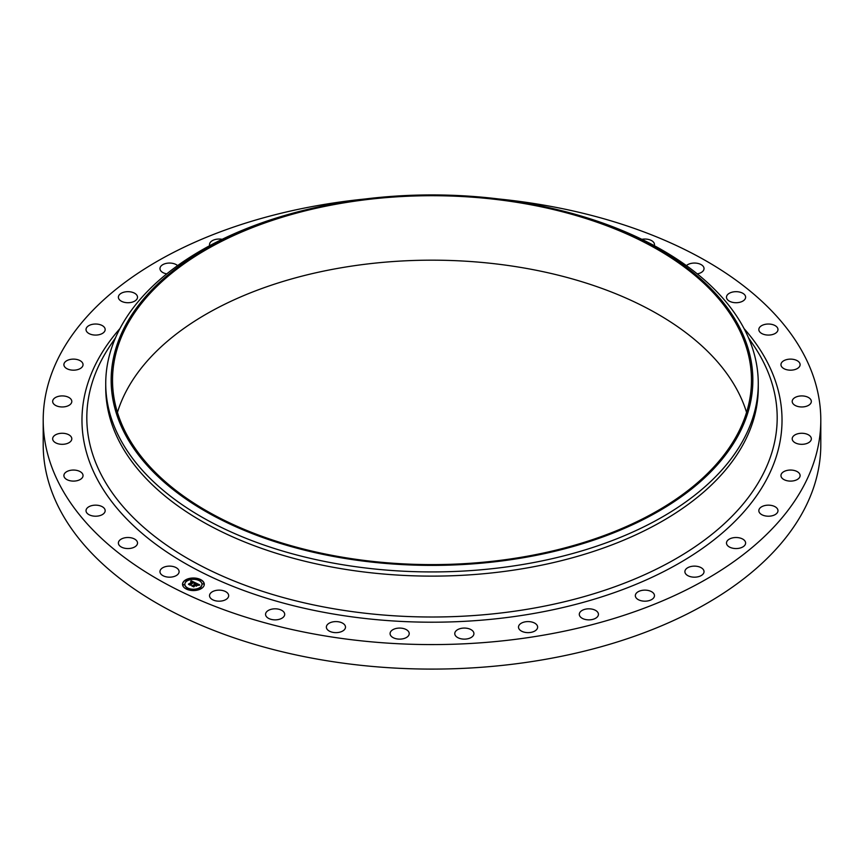 <?xml version="1.0" encoding="UTF-8"?>
<svg xmlns="http://www.w3.org/2000/svg" width="864" height="864" viewBox="0 0 864 864"><rect width="100%" height="100%" fill="white"/><g stroke="black" fill="none" stroke-linecap="round" stroke-linejoin="round"><path stroke-width="1.3" d="M178.718 570.1A9.569 5.53 180 0 1 179.107 571.655A9.569 5.53 180 0 1 170.899 577.12A9.569 5.53 180 0 1 160.348 573.21A9.569 5.53 180 0 1 159.97 571.655A9.569 5.53 180 0 1 168.178 566.179A9.569 5.53 180 0 1 178.718 570.1M498.841 198.99A388.8 224.467 180 0 1 820.8 420.12L820.8 444.625A388.8 224.467 180 0 1 541.458 660.02A388.8 224.467 180 0 1 43.2 444.625L43.2 420.12A388.8 224.467 180 0 1 322.542 204.725A388.8 224.467 180 0 1 365.159 198.99M117.439 412.387A319.475 184.453 180 0 1 342.058 267.635A319.475 184.453 180 0 1 746.561 412.387M820.8 420.12A388.8 224.467 180 0 1 541.458 635.504A388.8 224.467 180 0 1 43.2 420.12M342.058 203.17A319.475 184.453 180 0 1 751.475 380.16A319.475 184.453 180 0 1 521.942 557.15A319.475 184.453 180 0 1 112.525 380.16A319.475 184.453 180 0 1 342.058 203.17M522.331 557.896A320.836 185.231 180 0 1 129.751 442.303A320.836 185.231 180 0 1 307.4 209.466A320.836 185.231 180 0 1 341.669 202.414A320.836 185.231 180 0 1 556.6 209.466A320.836 185.231 180 0 1 752.328 390.658A320.836 185.231 180 0 1 522.331 557.896M556.6 209.466L558.706 209.974A326.268 188.363 180 0 1 758.268 383.562A326.268 188.363 180 0 1 523.854 564.311A326.268 188.363 180 0 1 105.732 383.562A326.268 188.363 180 0 1 305.294 209.974L307.4 209.466M758.268 383.562L758.268 387.752A326.268 188.363 180 0 1 523.854 568.501A326.268 188.363 180 0 1 105.732 387.752L105.732 383.562M726.538 297.81A9.569 5.53 180 0 1 726.484 297.205A9.569 5.53 180 0 1 735.523 291.686A9.569 5.53 180 0 1 745.567 296.59A9.569 5.53 180 0 1 745.621 297.205A9.569 5.53 180 0 1 736.582 302.713A9.569 5.53 180 0 1 726.538 297.81M105.149 511.034A9.569 5.53 180 0 1 95.288 516.208A9.569 5.53 180 0 1 86.022 510.689A9.569 5.53 180 0 1 86.044 510.332A9.569 5.53 180 0 1 95.904 505.159A9.569 5.53 180 0 1 105.17 510.689A9.569 5.53 180 0 1 105.149 511.034M758.851 329.195A9.569 5.53 180 0 1 768.712 324.032A9.569 5.53 180 0 1 777.978 329.551A9.569 5.53 180 0 1 777.956 329.908A9.569 5.53 180 0 1 768.096 335.07A9.569 5.53 180 0 1 758.83 329.551A9.569 5.53 180 0 1 758.851 329.195M82.771 476.885A9.569 5.53 180 0 1 72.328 481.064A9.569 5.53 180 0 1 63.893 475.578A9.569 5.53 180 0 1 64.163 474.282A9.569 5.53 180 0 1 74.606 470.092A9.569 5.53 180 0 1 83.041 475.578A9.569 5.53 180 0 1 82.771 476.885M781.229 363.344A9.569 5.53 180 0 1 791.672 359.165A9.569 5.53 180 0 1 800.107 364.651A9.569 5.53 180 0 1 799.837 365.958A9.569 5.53 180 0 1 789.394 370.138A9.569 5.53 180 0 1 780.959 364.651A9.569 5.53 180 0 1 781.229 363.344M70.999 441.007A9.569 5.53 180 0 1 60.275 444.204A9.569 5.53 180 0 1 52.661 438.793A9.569 5.53 180 0 1 53.46 436.579A9.569 5.53 180 0 1 64.195 433.382A9.569 5.53 180 0 1 71.798 438.793A9.569 5.53 180 0 1 70.999 441.007M793.001 399.222A9.569 5.53 180 0 1 803.725 396.036A9.569 5.53 180 0 1 811.339 401.436A9.569 5.53 180 0 1 810.54 403.661A9.569 5.53 180 0 1 799.805 406.847A9.569 5.53 180 0 1 792.202 401.436A9.569 5.53 180 0 1 793.001 399.222M70.2 404.503A9.569 5.53 180 0 1 59.465 406.728A9.569 5.53 180 0 1 52.661 401.436A9.569 5.53 180 0 1 54.259 398.38A9.569 5.53 180 0 1 65.005 396.155A9.569 5.53 180 0 1 71.798 401.436A9.569 5.53 180 0 1 70.2 404.503M793.8 435.737A9.569 5.53 180 0 1 804.535 433.501A9.569 5.53 180 0 1 811.339 438.793A9.569 5.53 180 0 1 809.741 441.86A9.569 5.53 180 0 1 798.995 444.085A9.569 5.53 180 0 1 792.202 438.793A9.569 5.53 180 0 1 793.8 435.737M80.395 368.464A9.569 5.53 180 0 1 69.908 369.781A9.569 5.53 180 0 1 63.893 364.651A9.569 5.53 180 0 1 66.539 360.839A9.569 5.53 180 0 1 77.026 359.521A9.569 5.53 180 0 1 83.041 364.651A9.569 5.53 180 0 1 80.395 368.464M783.605 471.766A9.569 5.53 180 0 1 794.092 470.448A9.569 5.53 180 0 1 800.107 475.578A9.569 5.53 180 0 1 797.461 479.401A9.569 5.53 180 0 1 786.974 480.708A9.569 5.53 180 0 1 780.959 475.578A9.569 5.53 180 0 1 783.605 471.766M101.272 334.001A9.569 5.53 180 0 1 91.282 334.487A9.569 5.53 180 0 1 86.022 329.551A9.569 5.53 180 0 1 89.921 325.102A9.569 5.53 180 0 1 99.911 324.616A9.569 5.53 180 0 1 105.17 329.551A9.569 5.53 180 0 1 101.272 334.001M762.728 506.239A9.569 5.53 180 0 1 772.718 505.753A9.569 5.53 180 0 1 777.978 510.689A9.569 5.53 180 0 1 774.079 515.138A9.569 5.53 180 0 1 764.089 515.614A9.569 5.53 180 0 1 758.83 510.689A9.569 5.53 180 0 1 762.728 506.239M132.192 302.152A9.569 5.53 180 0 1 118.379 297.205A9.569 5.53 180 0 1 123.692 292.248A9.569 5.53 180 0 1 137.516 297.205A9.569 5.53 180 0 1 132.192 302.152M731.808 538.088A9.569 5.53 180 0 1 745.621 543.035A9.569 5.53 180 0 1 740.308 547.981A9.569 5.53 180 0 1 726.484 543.035A9.569 5.53 180 0 1 731.808 538.088M166.752 273.877A9.569 5.53 180 0 1 159.97 268.585A9.569 5.53 180 0 1 166.838 263.282A9.569 5.53 180 0 1 177.606 265.615M691.772 566.352A9.569 5.53 180 0 1 704.03 571.655A9.569 5.53 180 0 1 697.162 576.958A9.569 5.53 180 0 1 684.893 571.655A9.569 5.53 180 0 1 691.772 566.352M209.714 245.668A9.569 5.53 180 0 1 209.531 244.577A9.569 5.53 180 0 1 218.041 239.08A9.569 5.53 180 0 1 222.134 239.328M643.842 590.166A9.569 5.53 180 0 1 654.469 595.663A9.569 5.53 180 0 1 645.959 601.15A9.569 5.53 180 0 1 635.332 595.663A9.569 5.53 180 0 1 643.842 590.166M589.475 608.828A9.569 5.53 180 0 1 598.439 614.336A9.569 5.53 180 0 1 588.254 619.855A9.569 5.53 180 0 1 579.301 614.336A9.569 5.53 180 0 1 589.475 608.828M530.323 621.745A9.569 5.53 180 0 1 537.635 627.113A9.569 5.53 180 0 1 525.809 632.48A9.569 5.53 180 0 1 518.497 627.113A9.569 5.53 180 0 1 530.323 621.745M468.191 628.538A9.569 5.53 180 0 1 473.926 633.604A9.569 5.53 180 0 1 460.512 638.669A9.569 5.53 180 0 1 454.777 633.604A9.569 5.53 180 0 1 468.191 628.538M404.957 629.003A9.569 5.53 180 0 1 409.223 633.604A9.569 5.53 180 0 1 404.168 638.474A9.569 5.53 180 0 1 394.351 638.204A9.569 5.53 180 0 1 390.074 633.604A9.569 5.53 180 0 1 395.129 628.733A9.569 5.53 180 0 1 404.957 629.003M342.533 623.117A9.569 5.53 180 0 1 345.503 627.113A9.569 5.53 180 0 1 339.692 632.2A9.569 5.53 180 0 1 329.324 631.109A9.569 5.53 180 0 1 326.365 627.113A9.569 5.53 180 0 1 332.165 622.037A9.569 5.53 180 0 1 342.533 623.117M282.841 611.064A9.569 5.53 180 0 1 284.699 614.336A9.569 5.53 180 0 1 278.122 619.585A9.569 5.53 180 0 1 267.419 617.62A9.569 5.53 180 0 1 265.561 614.336A9.569 5.53 180 0 1 272.149 609.088A9.569 5.53 180 0 1 282.841 611.064M641.866 239.328A9.569 5.53 180 0 1 653.476 242.125A9.569 5.53 180 0 1 654.469 244.577A9.569 5.53 180 0 1 654.286 245.668M227.675 593.212A9.569 5.53 180 0 1 228.668 595.663A9.569 5.53 180 0 1 221.281 601.042A9.569 5.53 180 0 1 210.524 598.115A9.569 5.53 180 0 1 209.531 595.663A9.569 5.53 180 0 1 216.918 590.285A9.569 5.53 180 0 1 227.675 593.212M686.394 265.615A9.569 5.53 180 0 1 695.812 263.11A9.569 5.53 180 0 1 703.652 267.03A9.569 5.53 180 0 1 704.03 268.585A9.569 5.53 180 0 1 697.248 273.877M137.462 542.419A9.569 5.53 180 0 1 137.516 543.035A9.569 5.53 180 0 1 128.477 548.554A9.569 5.53 180 0 1 118.433 543.65A9.569 5.53 180 0 1 118.379 543.035A9.569 5.53 180 0 1 127.418 537.516A9.569 5.53 180 0 1 137.462 542.419M185.08 580.241A10.876 6.275 180 0 1 197.132 578.383A10.876 6.275 180 0 1 204.282 584.28A10.876 6.275 180 0 1 201.744 588.319A10.876 6.275 180 0 1 189.691 590.177A10.876 6.275 180 0 1 182.531 584.28A10.876 6.275 180 0 1 185.08 580.241M204.282 584.41A10.876 6.275 0 0 0 197.024 578.621A10.876 6.275 0 0 0 185.08 580.511A10.876 6.275 0 0 0 182.531 584.41M184.842 584.41A8.564 4.946 0 0 0 184.842 584.55A8.564 4.946 0 0 0 190.48 589.194A8.564 4.946 0 0 0 199.973 587.725A8.564 4.946 0 0 0 201.982 584.55A8.564 4.946 0 0 0 201.971 584.41M199.044 580.111L200.275 580.111M200.243 588.017L201.474 588.017M202.478 583.924L203.71 583.924M186.538 588.719L187.78 588.719M193.644 590.004L194.875 590.004M185.339 580.802L186.581 580.802M191.948 578.826L193.18 578.826M183.103 584.906L184.345 584.906M199.973 587.466A8.564 4.946 180 0 1 190.48 588.935A8.564 4.946 180 0 1 184.842 584.28A8.564 4.946 180 0 1 186.84 581.105A8.564 4.946 180 0 1 196.344 579.636A8.564 4.946 180 0 1 201.982 584.28A8.564 4.946 180 0 1 199.973 587.466M195.502 582.844L194.054 583.222L193.417 582.152L190.166 584.852L188.503 584.042L192.402 581.958L190.771 581.818L192.64 581.796L190.696 581.656L191.106 580.748L195.502 582.844M195.545 583.092L194.054 583.384L195.545 583.092M194.065 582.725L193.428 582.455L190.35 585.241L188.492 584.334L190.231 585.079L193.396 582.336L194.098 582.768M195.836 583.006L199.616 584.842L198.104 585.176L196.808 583.772L195.372 584.755L196.862 583.999L198.061 584.939L196.862 584.096L195.685 584.906L197.338 585.101L196.052 585.976L195.113 584.928L193.644 586.494L191.862 585.619L192.845 585.641L195.836 583.006M199.703 585.101L198.083 585.36L199.692 585.036M197.5 585.306L196.171 586.213L197.5 585.306M195.923 585.619L195.178 585.263L193.838 586.926L191.732 585.911L193.72 586.775L195.167 585.155L195.901 585.511M195.934 583.513L194.173 584.647M194.162 584.734L192.424 585.9M196.906 585.392L195.685 584.906M199.195 584.896L195.89 583.297M195.124 582.93L191.106 581.018L190.868 581.558M192.402 581.958L189.054 584.312M190.35 585.241L190.35 584.561M200.167 580.23L199.001 579.982L200.167 580.23M201.366 588.136L200.2 587.887L201.366 588.136M203.602 584.032L202.435 583.794L203.602 584.032M187.661 588.827L186.505 588.578L187.661 588.827M194.756 590.112L193.601 589.874L194.756 590.112M185.458 580.424L186.624 580.673L185.458 580.424M192.056 578.448L193.223 578.686L192.056 578.448M183.222 584.528L184.388 584.766L183.222 584.528M748.462 337.727L753.408 345.028A345.19 199.292 180 0 1 753.408 345.028A345.19 199.292 180 0 1 529.189 608.947A345.19 199.292 180 0 1 177.422 552.301A345.19 199.292 180 0 1 110.592 345.028L110.592 345.028A345.19 199.292 180 0 1 110.592 345.017L115.538 337.727M744.066 328.59A350.028 202.09 180 0 1 530.55 614.034A350.028 202.09 180 0 1 162.734 549.234A350.028 202.09 180 0 1 119.934 328.59"/></g></svg>
